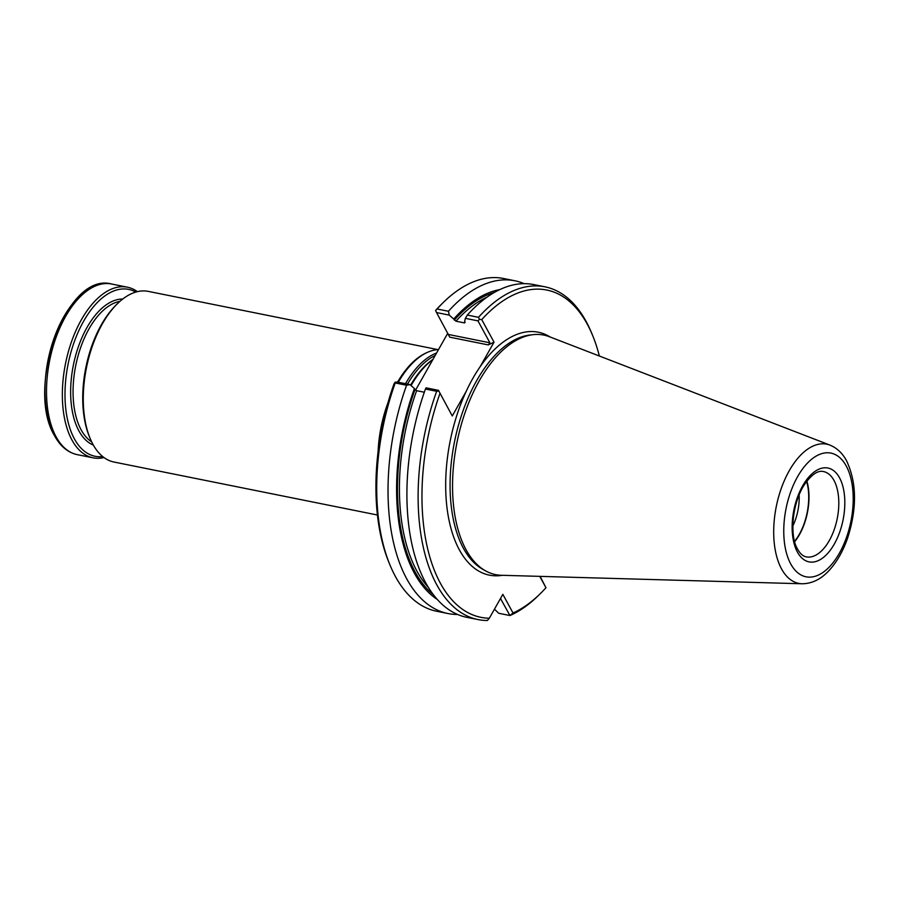 <?xml version="1.0" encoding="UTF-8"?>
<svg xmlns="http://www.w3.org/2000/svg" width="899" height="899" viewBox="0 0 899 899"><rect width="100%" height="100%" fill="white"/><g stroke="black" fill="none" stroke-linecap="round" stroke-linejoin="round"><path stroke-width="1.35" d="M432.88 359.555A87.9 46.063 101.4 0 0 411.079 385.592M436.599 352.981A87.9 46.063 101.4 0 0 405.494 383.704M438.51 349.599A87.9 46.063 101.4 0 0 427.239 352.442A87.9 46.063 101.4 0 0 398.313 382.255M383.828 418.81A87.9 46.063 101.4 0 0 380.457 435.554M427.239 352.442L425.98 353.015A87.034 45.602 101.4 0 0 397.583 382.109M387.907 402.898A87.034 45.602 101.4 0 0 378.074 451.815M437.903 349.621L148.324 291.388A87.034 45.602 101.4 0 0 117.185 303.918A87.034 45.602 101.4 0 0 90.136 438.454A87.034 45.602 101.4 0 0 114.004 462.041L377.445 515.015M104.014 457.557A87.034 45.602 -78.6 0 1 93.08 457.827A87.034 45.602 -78.6 0 1 71.999 440.094A87.034 45.602 -78.6 0 1 71.987 340.35A87.034 45.602 -78.6 0 1 127.388 287.186A87.034 45.602 -78.6 0 1 137.378 291.658M102.711 456.557A85.113 44.602 -78.6 0 1 74.437 438.937A85.113 44.602 -78.6 0 1 76.966 334.866A85.113 44.602 -78.6 0 1 135.783 292.085M117.185 303.918L115.892 305.199A85.113 44.602 101.4 0 0 89.439 436.768L90.136 438.454M792.873 525.949A36.117 18.924 101.4 0 0 799.121 494.866M794.592 541.277A42.995 22.531 101.4 0 0 806.628 481.403M794.694 541.681A43.512 22.801 101.4 0 0 806.886 481.066M829.979 445.117L549.39 336.709A122.174 64.02 101.4 0 0 533.186 334.653A122.174 64.02 101.4 0 0 457.018 442.241A122.174 64.02 101.4 0 0 485.674 570.921A122.174 64.02 101.4 0 0 501.417 575.281L802.099 583.766C812.134 583.665 821.192 579.158 829.305 570.247C837.025 561.774 843.161 550.941 847.712 537.737C857.14 508.104 856.747 482.437 846.543 460.76C842.52 453.231 836.991 448.017 829.979 445.117A70.999 37.207 101.4 0 0 776.298 506.452A70.999 37.207 101.4 0 0 802.099 583.766M467.311 315.066L478.504 317.325L479.437 319.347L481.74 319.617L494.034 342.159L488.269 344.913L489.91 342.8L477.953 320.876L465.367 318.347L467.311 315.066A169.709 88.922 101.4 0 1 533.781 284.578L544.985 286.826A169.709 88.922 101.4 0 0 478.504 317.325M599.352 356.004A166.922 87.461 101.4 0 0 592.542 335.271L591.531 332.821A169.709 88.922 101.4 0 0 544.985 286.826M438.858 391.076L452.276 415.967L438.858 391.076L436.656 391.301A169.709 88.922 101.4 0 0 478.066 619.58A169.709 88.922 101.4 0 0 487.325 620.501L489.337 618.22L502.844 594.34L513.026 613.006L509.935 615.534A169.709 88.922 101.4 0 0 538.782 595.16L540.659 593.295A166.922 87.461 101.4 0 0 545.963 587.732L539.771 576.371M436.656 391.301L425.452 389.042L426.059 387.829L438.645 390.368M437.431 599.543A161.438 84.585 101.4 0 1 414.417 388.525L409.944 384.592L397.212 382.03L395.021 382.255L395.234 382.963L406.573 385.244A169.709 88.922 101.4 0 0 447.983 613.534A169.709 88.922 101.4 0 0 457.254 614.455L457.377 614.343M406.573 385.244L409.944 384.592M414.417 388.525L414.978 389.57A159.786 83.731 101.4 0 0 433.509 594.801M424.328 392.234L416.619 390.683L414.978 389.57M425.452 389.042A169.709 88.922 101.4 0 0 466.873 617.332L478.066 619.58M494.461 609.151L498.731 613.275L509.935 615.534L500.496 598.498M540.108 576.383L545.963 587.732M439.982 393.425A166.922 87.461 101.4 0 0 489.337 618.22M550.188 337.013A123.905 64.919 101.4 0 0 480.1 366.781A123.905 64.919 101.4 0 0 466.199 391.346A123.905 64.919 101.4 0 0 448.758 518.869A123.905 64.919 101.4 0 0 502.271 575.315M513.026 613.006A166.922 87.461 101.4 0 0 540.659 593.295M592.542 335.271A166.922 87.461 101.4 0 0 481.74 319.617M499.765 289.602A161.438 84.585 101.4 0 0 453.725 319.044L455.939 321.201L464.513 322.921L465.188 322.28L464.513 322.921A158.393 83 -78.6 0 1 465.154 322.213M465.367 318.347L464.626 321.235L465.188 322.28M477.953 320.876L479.437 319.347M524.151 283.657A169.709 88.922 101.4 0 0 514.902 280.78A169.709 88.922 101.4 0 0 448.432 311.279L449.253 315.111L453.725 319.044M395.234 382.963A169.709 88.922 101.4 0 0 390.087 565.257A169.709 88.922 101.4 0 0 436.644 611.253L447.983 613.534M480.1 366.781L494.034 342.159M452.276 415.967L466.199 391.346M514.902 280.78L503.564 278.499A169.709 88.922 101.4 0 0 442.847 302.918A169.709 88.922 101.4 0 0 437.083 308.998L448.432 311.279M449.253 315.111L436.532 312.549L449.747 337.17L488.269 344.913M437.083 308.998L435.599 310.537L436.532 312.549M447.792 333.192L415.552 390.177M390.087 565.257L389.076 562.808A166.922 87.461 101.4 0 1 393.908 384.165L395.021 382.255M442.847 302.918L440.971 304.783A166.922 87.461 101.4 0 0 435.667 310.346L435.599 310.537M433.003 359.33A86.787 45.478 101.4 0 0 410.607 385.177M435.183 355.476A86.787 45.478 101.4 0 0 407.494 384.098M54.412 435.06A85.293 44.692 -78.6 0 1 50.209 350.79A85.293 44.692 -78.6 0 1 93.294 286.983M93.08 457.827L77.247 454.647A87.034 45.602 -78.6 0 1 56.165 436.914A87.034 45.602 -78.6 0 1 56.154 337.159A87.034 45.602 -78.6 0 1 111.566 284.005L127.388 287.186M93.35 445.084A74.842 39.219 -78.6 0 1 78.943 430.958A74.842 39.219 -78.6 0 1 77.752 348.587A74.842 39.219 -78.6 0 1 122.725 299.041M91.642 441.825A73.1 38.309 -78.6 0 1 81.168 429.902A73.1 38.309 -78.6 0 1 78.887 352.97A73.1 38.309 -78.6 0 1 119.893 301.39M833.98 480.403A43.512 22.801 101.4 0 0 823.428 471.537C817.73 470.177 811.269 474.717 804.054 485.157C791.637 504.732 789.996 535.973 797.076 548.199C799.84 553.458 802.908 556.346 806.279 556.863A43.512 22.801 101.4 0 0 833.98 530.286A43.512 22.801 101.4 0 0 833.98 480.403M839.52 477.762A47.872 25.082 101.4 0 0 794.244 508.351A47.872 25.082 101.4 0 0 821.697 558.695A47.872 25.082 101.4 0 0 839.52 477.762M846.206 465.94A63.076 33.049 101.4 0 0 786.535 506.261A63.076 33.049 101.4 0 0 822.72 572.596A63.076 33.049 101.4 0 0 846.206 465.94M533.186 334.653L530.084 334.99A121.208 63.514 101.4 0 0 454.512 441.735A121.208 63.514 101.4 0 0 482.943 569.404L485.674 570.921M416.619 390.683A158.393 83 101.4 0 0 428.576 587.62M494.315 292.456A159.786 83.731 101.4 0 0 454.287 320.089M486.988 297.176A158.393 83 101.4 0 0 455.939 321.201M448.489 334.473L489.91 342.8M77.247 454.647C67.852 452.545 60.312 446.286 54.637 435.88C25.172 388.132 66.133 271.374 111.566 284.005"/></g></svg>
